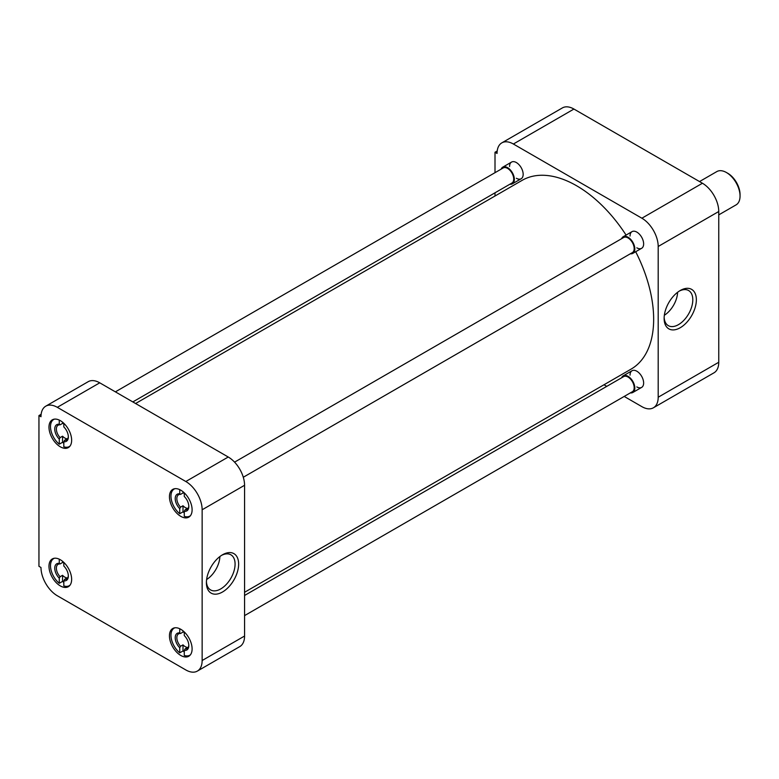 <?xml version="1.0" encoding="UTF-8"?>
<svg xmlns="http://www.w3.org/2000/svg" width="779" height="779" viewBox="0 0 779 779"><rect width="100%" height="100%" fill="white"/><g stroke="black" fill="none" stroke-linecap="round" stroke-linejoin="round"><path stroke-width="1.17" d="M664.127 318.426A22.795 13.155 120 0 0 680.242 327.725A22.795 13.155 120 0 0 696.358 299.818A22.795 13.155 120 0 0 680.242 290.509A22.795 13.155 120 0 0 664.127 318.426M664.156 317.355A20.283 11.704 120 0 0 668.109 325.525A20.283 11.704 120 0 0 683.806 320.373A20.283 11.704 120 0 0 692.804 299.818A20.283 11.704 120 0 0 688.383 290.411A20.283 11.704 120 0 0 679.327 291.073M630.036 236.037A9.621 5.55 60 0 1 636.832 232.113L636.832 232.113A9.621 5.55 60 0 1 643.639 243.895A9.621 5.55 60 0 1 636.832 247.819M630.036 375.147A9.621 5.55 60 0 1 636.832 371.223L636.832 371.223A9.621 5.55 60 0 1 643.639 382.995A9.621 5.55 60 0 1 636.832 386.92M509.563 166.492A9.621 5.55 60 0 1 516.37 162.558L516.37 162.558A9.621 5.55 60 0 1 523.167 174.34A9.621 5.55 60 0 1 516.37 178.264M664.341 315.261A19.631 11.334 120 0 0 677.613 292.281M718.754 362.264L658.197 397.222A23.078 13.321 60 0 1 653.415 407.787L713.973 372.82A23.078 13.321 -120 0 0 718.754 362.264L718.754 211.508A23.078 13.321 -120 0 0 702.434 183.25L573.928 109.05A23.078 13.321 -120 0 0 562.389 107.911L501.832 142.869A23.078 13.321 60 0 1 513.371 144.018L573.928 109.05M702.434 183.25L641.877 218.208A23.078 13.321 60 0 1 658.197 246.476L718.754 211.508M658.197 397.222L658.197 246.476M653.415 407.787A23.078 13.321 60 0 1 641.877 406.648L624.193 396.433M603.988 384.768L606.753 386.374M497.197 150.999L495.006 152.256L495.006 172.675M495.006 192.812L495.006 196.006M495.006 152.256L497.051 153.434A23.078 13.321 60 0 1 501.832 142.869M641.877 218.208L513.371 144.018M244.567 592.283L631.087 369.119A108.982 62.924 -120 0 0 635.683 251.734M626.073 235.073A108.982 62.924 -120 0 0 576.606 185.762A108.982 62.924 -120 0 0 522.115 180.358L135.585 403.522M180.777 629.286A16.028 9.251 -120 0 0 172.763 628.497A16.028 9.251 -120 0 0 170.309 641.341A16.028 9.251 -120 0 0 180.777 655.46A16.028 9.251 -120 0 0 188.791 656.249A16.028 9.251 -120 0 0 191.245 643.415A16.028 9.251 -120 0 0 180.777 629.286M180.777 490.186A16.028 9.251 -120 0 0 172.763 489.387A16.028 9.251 -120 0 0 170.309 502.231A16.028 9.251 -120 0 0 180.777 516.35A16.028 9.251 -120 0 0 188.791 517.149A16.028 9.251 -120 0 0 191.245 504.305A16.028 9.251 -120 0 0 180.777 490.186M60.314 420.631A16.028 9.251 -120 0 0 52.3 419.832A16.028 9.251 -120 0 0 49.837 432.676A16.028 9.251 -120 0 0 60.314 446.805A16.028 9.251 -120 0 0 68.318 447.594A16.028 9.251 -120 0 0 70.782 434.75A16.028 9.251 -120 0 0 60.314 420.631M60.314 559.741A16.028 9.251 -120 0 0 52.3 558.942A16.028 9.251 -120 0 0 49.837 571.786A16.028 9.251 -120 0 0 60.314 585.905A16.028 9.251 -120 0 0 68.318 586.704A16.028 9.251 -120 0 0 70.782 573.86A16.028 9.251 -120 0 0 60.314 559.741M238.637 564.084A22.795 13.155 120 0 0 222.521 554.775A22.795 13.155 120 0 0 206.406 582.692A22.795 13.155 120 0 0 222.521 591.991A22.795 13.155 120 0 0 238.637 564.084M206.425 581.621A20.283 11.704 120 0 0 210.379 589.791A20.283 11.704 120 0 0 226.085 584.639A20.283 11.704 120 0 0 235.083 564.084A20.283 11.704 120 0 0 230.652 554.677A20.283 11.704 120 0 0 221.606 555.339M202.141 509.778L202.141 660.524A23.078 13.321 60 0 1 197.36 671.089A23.078 13.321 60 0 1 185.821 669.95L57.305 595.75A23.078 13.321 60 0 1 40.985 567.492L38.95 566.314L38.95 415.567L40.985 416.736A23.078 13.321 60 0 1 45.766 406.18A23.078 13.321 60 0 1 57.305 407.32L185.821 481.51A23.078 13.321 60 0 1 202.141 509.778L244.567 485.278L244.567 636.034L202.141 660.524M197.36 671.089L239.786 646.599A23.078 13.321 -120 0 0 244.567 636.034M244.567 485.278A23.078 13.321 -120 0 0 228.247 457.02L185.821 481.51M57.305 407.32L99.741 382.82L228.247 457.02M99.741 382.82A23.078 13.321 -120 0 0 88.202 381.681L45.766 406.18M41.141 414.301L38.95 415.567M206.62 579.527A19.631 11.334 120 0 0 219.892 556.547M184.282 651.906A15.629 9.027 60 0 1 183.007 650.962L179.745 652.841A15.629 9.027 60 0 1 171.419 639.189A15.629 9.027 60 0 1 174.194 628.127A15.629 9.027 60 0 1 174.895 627.796M179.745 652.841L179.745 647.758L180.562 646.278L183.007 644.866A8.462 4.888 60 0 0 185.275 646.687A8.462 4.888 60 0 0 187.544 647.476L185.1 648.888A8.462 4.888 -120 0 0 187.057 648.518A8.462 4.888 -120 0 0 188.8 645.09M190.465 654.759A15.629 9.027 60 0 1 189.823 655.197A15.629 9.027 60 0 1 184.282 655.46L184.282 650.377A9.621 5.55 60 0 0 188.81 645.587A9.621 5.55 60 0 0 184.282 635.567L184.282 631.944M183.007 630.834L183.007 632.081A8.462 4.888 60 0 1 184.282 632.392M179.745 647.758A9.621 5.55 60 0 1 175.217 637.738A9.621 5.55 60 0 1 179.745 632.947L179.745 628.75M179.745 632.947L180.562 633.493L183.007 632.081M183.007 644.866L183.007 650.962M185.1 648.888L184.282 650.377M180.562 646.278A8.462 4.888 60 0 1 178.595 633.863A8.462 4.888 60 0 1 180.562 633.493M63.81 582.361A15.629 9.027 60 0 1 62.544 581.407L59.272 583.286A15.629 9.027 60 0 1 50.956 569.634A15.629 9.027 60 0 1 53.732 558.572A15.629 9.027 60 0 1 54.423 558.241M59.272 583.286L59.272 578.203L60.09 576.723L62.544 575.311A8.462 4.888 60 0 0 64.803 577.132A8.462 4.888 60 0 0 67.072 577.93L64.628 579.342A8.462 4.888 -120 0 0 66.595 578.963A8.462 4.888 -120 0 0 68.328 575.545M69.993 585.204A15.629 9.027 60 0 1 69.36 585.642A15.629 9.027 60 0 1 63.81 585.905L63.81 580.822A9.621 5.55 60 0 0 68.338 576.032A9.621 5.55 60 0 0 63.81 566.012L63.81 562.399M62.544 561.279L62.544 562.526A8.462 4.888 60 0 1 63.81 562.837M59.272 578.203A9.621 5.55 60 0 1 54.744 568.183A9.621 5.55 60 0 1 59.272 563.402L59.272 559.195M59.272 563.402L60.09 563.938L62.544 562.526M62.544 575.311L62.544 581.407M64.628 579.342L63.81 580.822M60.09 576.723A8.462 4.888 60 0 1 58.133 564.308A8.462 4.888 60 0 1 60.09 563.938M63.81 443.251A15.629 9.027 60 0 1 62.544 442.297L59.272 444.186A15.629 9.027 60 0 1 50.956 430.534A15.629 9.027 60 0 1 53.732 419.472A15.629 9.027 60 0 1 54.423 419.131M59.272 444.186L59.272 439.093L60.09 437.613L62.544 436.201A8.462 4.888 60 0 0 64.803 438.022A8.462 4.888 60 0 0 67.072 438.82L64.628 440.232A8.462 4.888 -120 0 0 66.595 439.853A8.462 4.888 -120 0 0 68.328 436.435M69.993 446.104A15.629 9.027 60 0 1 69.36 446.533A15.629 9.027 60 0 1 63.81 446.795L63.81 441.712A9.621 5.55 60 0 0 68.338 436.931A9.621 5.55 60 0 0 63.81 426.911L63.81 423.289M62.544 422.169L62.544 423.416A8.462 4.888 60 0 1 63.81 423.737M59.272 439.093A9.621 5.55 60 0 1 54.744 429.073A9.621 5.55 60 0 1 59.272 424.292L59.272 420.085M59.272 424.292L60.09 424.828L62.544 423.416M62.544 436.201L62.544 442.297M64.628 440.232L63.81 441.712M60.09 437.613A8.462 4.888 60 0 1 58.133 425.207A8.462 4.888 60 0 1 60.09 424.828M184.282 512.806A15.629 9.027 60 0 1 183.007 511.852L179.745 513.731A15.629 9.027 60 0 1 171.419 500.079A15.629 9.027 60 0 1 174.194 489.027A15.629 9.027 60 0 1 174.895 488.686M179.745 513.731L179.745 508.648L180.562 507.168L183.007 505.756A8.462 4.888 60 0 0 185.275 507.577A8.462 4.888 60 0 0 187.544 508.375L185.1 509.787A8.462 4.888 -120 0 0 187.057 509.408A8.462 4.888 -120 0 0 188.8 505.99M190.465 515.649A15.629 9.027 60 0 1 189.823 516.087A15.629 9.027 60 0 1 184.282 516.35L184.282 511.267A9.621 5.55 60 0 0 188.81 506.477A9.621 5.55 60 0 0 184.282 496.466L184.282 492.844M183.007 491.724L183.007 492.971A8.462 4.888 60 0 1 184.282 493.282M179.745 508.648A9.621 5.55 60 0 1 175.217 498.628A9.621 5.55 60 0 1 179.745 493.847L179.745 489.64M179.745 493.847L180.562 494.383L183.007 492.971M183.007 505.756L183.007 511.852M185.1 509.787L184.282 511.267M180.562 507.168A8.462 4.888 60 0 1 178.595 494.753A8.462 4.888 60 0 1 180.562 494.383M244.567 615.614L632.382 391.71A8.715 5.034 -120 0 0 633.716 384.719A8.715 5.034 -120 0 0 628.02 377.036A8.715 5.034 -120 0 0 623.667 376.608L244.567 595.477M621.632 377.776A9.621 5.55 60 0 1 623.219 375.829A9.621 5.55 60 0 1 628.02 376.306A9.621 5.55 60 0 1 634.31 384.777A9.621 5.55 60 0 1 632.83 392.489A9.621 5.55 60 0 1 630.357 392.879M132.82 401.925L511.91 183.055A8.715 5.034 -120 0 0 513.254 176.064A8.715 5.034 -120 0 0 507.557 168.381A8.715 5.034 -120 0 0 503.195 167.952L115.38 391.856M501.17 169.121A9.621 5.55 60 0 1 502.747 167.173A9.621 5.55 60 0 1 507.557 167.651A9.621 5.55 60 0 1 513.838 176.122A9.621 5.55 60 0 1 512.358 183.825A9.621 5.55 60 0 1 509.885 184.224M243.291 477.245L632.382 252.6A8.715 5.034 -120 0 0 633.716 245.619A8.715 5.034 -120 0 0 628.02 237.936A8.715 5.034 -120 0 0 623.667 237.498L234.576 462.142M621.632 238.676A9.621 5.55 60 0 1 623.219 236.728A9.621 5.55 60 0 1 628.02 237.206A9.621 5.55 60 0 1 634.31 245.677A9.621 5.55 60 0 1 632.83 253.379A9.621 5.55 60 0 1 630.357 253.779M718.754 214.877L736.067 204.887A19.232 11.101 -120 0 0 740.05 196.074A19.232 11.101 -120 0 0 726.447 172.529L726.447 172.529A19.232 11.101 -120 0 0 716.836 171.575L699.523 181.565M740.05 196.074L740.05 194.536A17.342 10.01 -120 0 0 727.79 173.298L726.447 172.529M174.194 628.127L174.749 627.816M189.823 655.197L190.368 654.876M53.732 558.572L54.277 558.261M69.36 585.642L69.906 585.331M53.732 419.472L54.277 419.151M69.36 446.533L69.906 446.221M174.194 489.027L174.749 488.706M189.823 516.087L190.368 515.776M623.219 375.829L632.032 370.746M632.83 392.489L641.643 387.397M502.747 167.173L511.56 162.081M512.358 183.825L521.17 178.742M623.219 236.728L632.032 231.636M632.83 253.379L641.643 248.297"/></g></svg>
